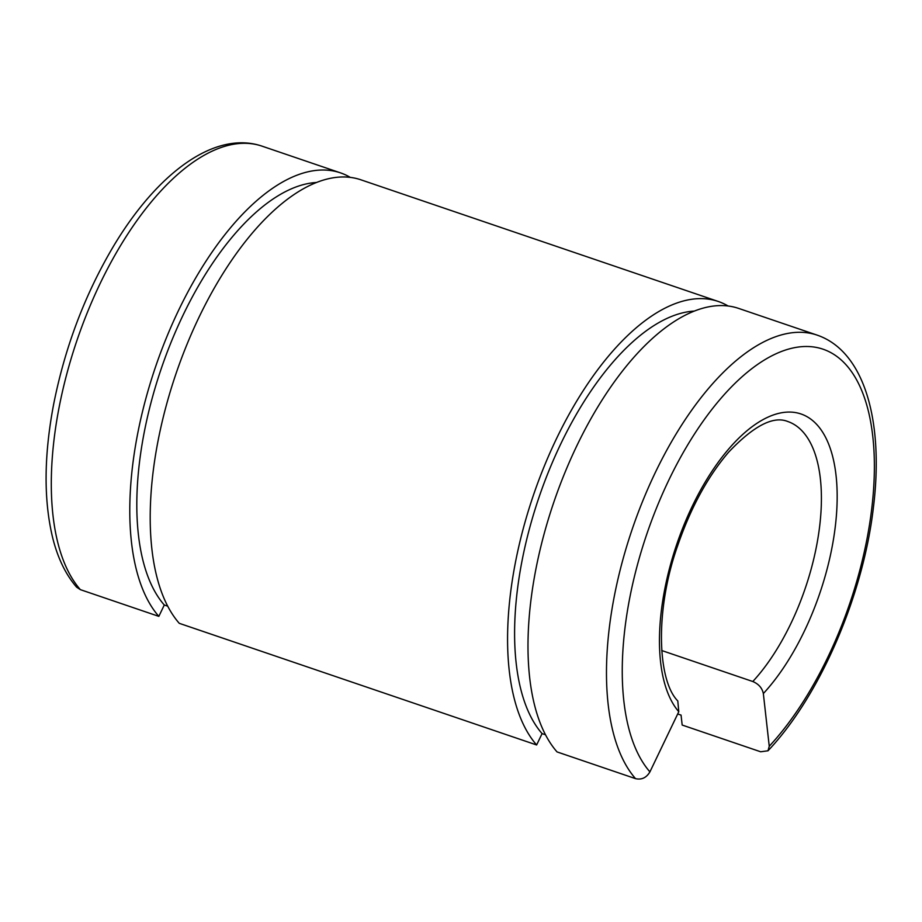 <?xml version="1.0" encoding="UTF-8"?>
<svg xmlns="http://www.w3.org/2000/svg" width="922" height="922" viewBox="0 0 922 922"><rect width="100%" height="100%" fill="white"/><g stroke="black" fill="none" stroke-linecap="round" stroke-linejoin="round"><path stroke-width="1.38" d="M678.776 711.715L677.797 700.962C657.467 680.436 654.643 610.364 677.705 545.547C690.774 507.665 707.739 476.547 728.587 452.218C753.597 425.872 773.316 415.638 787.745 421.492A152.061 70.326 108.8 0 1 819.197 529.885A152.061 70.326 108.8 0 1 752.801 681.519C758.668 684.02 762.183 688.043 763.347 693.563A163.471 75.604 108.8 0 0 832.163 454.627A163.471 75.604 108.8 0 0 705.342 481.849A163.471 75.604 108.8 0 0 678.776 711.715L649.918 771.875C646.426 777.765 641.631 780.024 635.535 778.641L557.038 751.914A243.293 112.519 108.8 0 1 564.829 472.836A243.293 112.519 108.8 0 1 738.649 308.409L817.146 335.124A243.293 112.519 108.8 0 0 643.314 499.563A243.293 112.519 108.8 0 0 635.535 778.641M728.08 305.989A243.293 112.519 108.8 0 0 718.238 301.459L360.871 179.802A243.293 112.519 108.8 0 0 187.039 344.24A243.293 112.519 108.8 0 0 179.26 623.318L536.627 744.964L542.078 733.601L545.501 734.776M350.302 177.393A243.293 112.519 108.8 0 0 340.449 172.852L261.963 146.125C214.665 130.129 157.12 173.301 113.533 246.162C84.997 294.302 65.059 346.914 53.695 404.009C43.899 455.514 43.576 500.162 52.715 537.952C57.763 558.133 65.727 574.544 76.607 587.164L80.352 589.642L158.838 616.369L164.289 605.005L167.723 606.169M677.705 713.962L681.058 715.103L682.176 725.049L760.662 751.776L768.003 750.785C819.854 696.006 863.084 595.923 873.353 507.93C884.071 422.276 864.951 351.489 817.146 335.124M763.347 693.563L769.248 746.255L768.003 750.785M661.708 650.517L752.801 681.519M340.449 172.852A243.293 112.519 108.8 0 0 166.617 337.291A243.293 112.519 108.8 0 0 158.838 616.369M316.5 182.487A230.373 106.549 108.8 0 0 164.093 360.537A230.373 106.549 108.8 0 0 164.289 605.005M718.238 301.459A243.293 112.519 108.8 0 0 544.406 465.887A243.293 112.519 108.8 0 0 536.627 744.964M694.278 311.094A230.373 106.549 108.8 0 0 541.871 489.144A230.373 106.549 108.8 0 0 542.078 733.601M261.963 146.125A243.293 112.519 108.8 0 0 88.132 310.564A243.293 112.519 108.8 0 0 80.352 589.642M769.248 746.255A231.895 107.252 108.8 0 0 867.314 407.028A231.895 107.252 108.8 0 0 687.236 445.695A231.895 107.252 108.8 0 0 649.918 771.875"/></g></svg>
